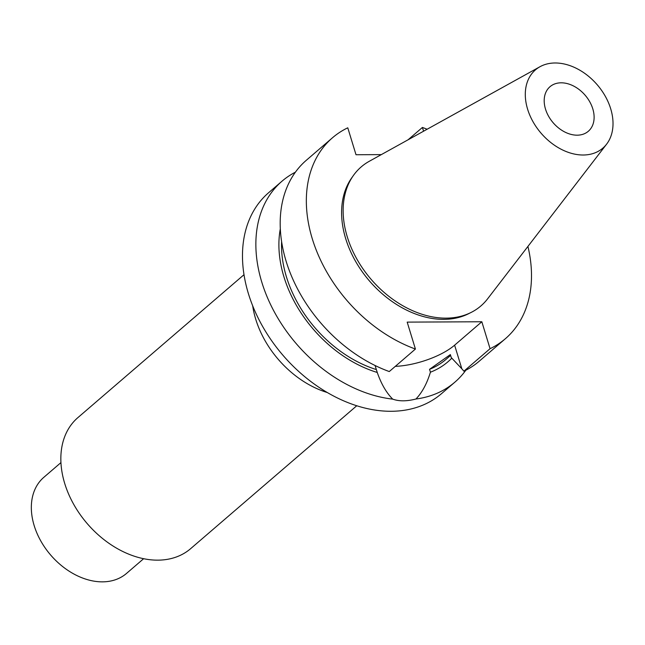 <?xml version="1.0" encoding="UTF-8"?>
<svg xmlns="http://www.w3.org/2000/svg" width="645" height="645" viewBox="0 0 645 645"><rect width="100%" height="100%" fill="white"/><g stroke="black" fill="none" stroke-linecap="round" stroke-linejoin="round"><path stroke-width="0.97" d="M389.266 371.552A132.539 95.146 -130.7 0 1 290.065 272.537A132.539 95.146 -130.7 0 1 306.327 160.274L332.481 137.772A132.539 95.146 49.3 0 0 316.219 250.034A132.539 95.146 49.3 0 0 415.42 349.05L389.266 371.552M527.924 246.422A132.539 95.146 49.3 0 1 505.366 338.722A132.539 95.146 49.3 0 1 490.063 348.695L481.831 321.758L454.612 345.18L461.828 368.779L451.274 357.596L450.355 354.581L429.538 369.327A109.489 78.601 -130.7 0 0 445.929 359.45L450.613 355.419M505.366 338.722L479.211 361.224A132.539 95.146 -130.7 0 1 463.908 371.189L461.828 368.779M415.42 349.05L407.189 322.121L481.831 321.758M381.324 154.615L356.008 154.736L347.776 127.807A132.539 95.146 49.3 0 0 332.481 137.772M427.111 129.25A132.539 95.146 49.3 0 0 422.419 127.444L408.067 139.796M490.063 348.695L463.908 371.189M280.317 228.814A112.577 80.819 49.3 0 0 377.252 372.463L375.076 365.505M376.366 369.577A109.489 78.601 -130.7 0 1 281.607 241.569M429.538 369.327L430.425 372.205A112.577 80.819 49.3 0 0 451.822 358.128M430.425 372.205C426.966 383.573 422.144 392.507 415.944 399.013C406.745 401.375 398.997 401.416 392.708 399.126A132.539 95.146 49.3 0 1 261.806 282.188A132.539 95.146 -130.7 0 1 281.994 181.205A132.539 95.146 -130.7 0 1 295.402 172.175M392.708 399.126C386.371 392.789 381.219 383.896 377.252 372.463M415.944 399.013A132.539 95.146 49.3 0 0 454.878 382.154A132.539 95.146 49.3 0 0 465.803 370.254M454.612 345.18A46.392 16.851 -17 0 1 395.296 366.36M454.878 382.154L441.494 393.668A132.539 95.146 -130.7 0 1 334.408 396.449A132.539 95.146 -130.7 0 1 248.422 293.701A132.539 95.146 -130.7 0 1 268.618 192.718L281.994 181.205M356.75 405.761L190.638 548.669A86.438 62.057 49.3 0 1 120.8 550.483A86.438 62.057 49.3 0 1 64.718 483.476A86.438 62.057 -130.7 0 1 77.892 417.613L244.004 274.706M60.944 462.602L43.836 477.316A63.387 45.505 -130.7 0 0 34.177 525.619A63.387 45.505 49.3 0 0 75.304 574.76A63.387 45.505 49.3 0 0 126.525 573.421L143.625 558.707M545.509 109.11A29.388 21.1 -130.7 0 1 549.991 86.72A29.388 21.1 -130.7 0 1 573.736 86.099A29.388 21.1 -130.7 0 1 592.803 108.884A29.388 21.1 -130.7 0 1 588.321 131.274A29.388 21.1 -130.7 0 1 564.577 131.894A29.388 21.1 -130.7 0 1 545.509 109.11M539.986 66.717A51.64 37.071 -130.7 0 0 527.61 109.198A51.64 37.071 49.3 0 0 564.319 150.769A51.64 37.071 49.3 0 0 606.606 144.158A51.64 37.071 49.3 0 0 610.702 108.795A51.64 37.071 -130.7 0 0 539.986 66.717L369.23 161.315A91.727 65.855 -130.7 0 0 347.252 236.771A91.727 65.855 49.3 0 0 412.453 310.616A91.727 65.855 49.3 0 0 487.572 298.869L606.606 144.158M469.842 313.067A91.042 65.355 49.3 0 1 345.68 238.602A91.042 65.355 -130.7 0 1 352.549 176.73M422.419 127.444L423.572 131.209M327.289 392.531A86.438 62.057 -130.7 0 1 255.71 319.162A86.438 62.057 -130.7 0 1 252.687 305.811"/></g></svg>
